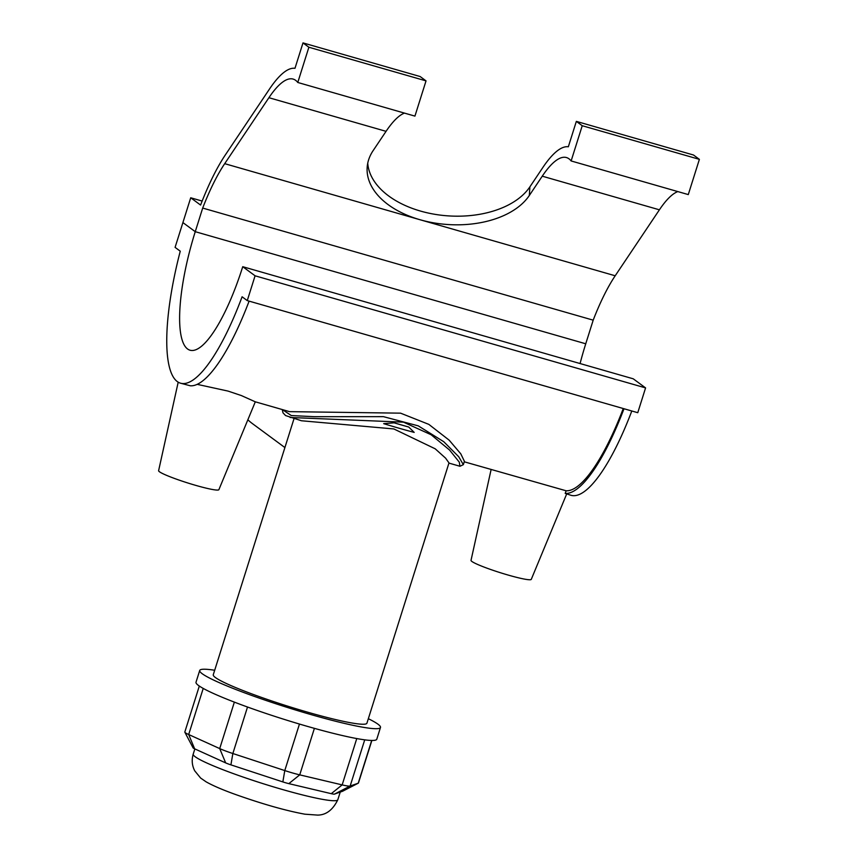 <?xml version="1.0" encoding="UTF-8"?>
<svg xmlns="http://www.w3.org/2000/svg" width="858" height="858" viewBox="0 0 858 858"><rect width="100%" height="100%" fill="white"/><g stroke="black" fill="none" stroke-linecap="round" stroke-linejoin="round"><path stroke-width="1.29" d="M284.899 447.565L252.499 423.67A52.649 50.536 -53.6 0 1 247.855 419.776M383.676 423.648L394.112 422.833L408.74 427.037L414.189 432.4A85.821 8.076 17.5 0 1 383.676 423.648M408.74 427.037A90.036 8.473 -162.5 0 1 394.112 422.833M282.25 409.556L282.99 412.827L285.564 415.551L301.458 420.763L393.854 428.946L435.199 448.809L445.581 458.14L448.991 462.912L366.924 723.187A80.555 7.583 -162.5 0 1 298.112 709.373A80.555 7.583 -162.5 0 1 215.412 677.53A80.555 7.583 -162.5 0 1 213.277 674.742L294.026 418.629M337.816 799.753C332.861 809.92 326.137 815.036 317.632 815.1L304.869 814.188C285.939 810.703 263.052 804.214 236.207 794.733C223.144 790.068 213.138 785.789 206.177 781.874L200.622 778.045L194.745 770.849C192.02 765.636 191.506 760.081 193.2 754.15A75.815 7.132 -162.5 0 0 195.216 756.767A75.815 7.132 -162.5 0 0 273.058 786.743A75.815 7.132 -162.5 0 0 337.816 799.753L340.251 792.02L334.459 794.122A8.419 0.794 17.5 0 1 331.263 793.671L342.16 784.898L299.732 774.86A21.064 1.984 -162.5 0 1 284.781 770.57L232.85 753.517A21.064 1.984 -162.5 0 1 219.712 748.594L188.685 734.523A21.064 1.984 -162.5 0 1 184.856 732.228A21.064 1.984 -162.5 0 1 184.824 732.024L199.313 686.057M340.229 792.084L342.524 791.28A8.419 0.794 17.5 0 0 342.556 791.258A8.419 0.794 17.5 0 0 342.589 791.248M371.868 740.465L358.451 783A21.064 1.984 -162.5 0 1 358.312 783.15A21.064 1.984 -162.5 0 1 358.226 783.193L350.15 786.035A21.064 1.984 -162.5 0 1 342.16 784.898L356.767 738.566M184.856 732.228L193.104 747.908A8.419 0.794 17.5 0 0 194.637 748.82L225.665 762.891A8.419 0.794 17.5 0 0 230.909 764.864L282.85 781.917A8.419 0.794 17.5 0 0 288.824 783.633L331.263 793.671M368.339 718.704A94.766 8.923 -162.5 0 1 380.48 727.466L376.78 739.221A94.766 8.923 -162.5 0 1 295.817 722.962A94.766 8.923 -162.5 0 1 198.53 685.499A94.766 8.923 -162.5 0 1 196.01 682.228L199.71 670.463A94.766 8.923 -162.5 0 1 214.682 670.259M380.48 727.466A94.766 8.923 -162.5 0 1 299.528 711.207A94.766 8.923 -162.5 0 1 202.241 673.745A94.766 8.923 -162.5 0 1 199.71 670.463M290.058 417.481L403.496 422.157L431.166 434.77L449.603 450.075L459.298 462.162L459.92 466.248M448.927 463.095L459.985 466.269L463.341 464.661L458.719 456.735L443.747 441.698L418.254 425.858L383.419 416.656L314.554 416.698L291.312 415.562L282.357 409.577M197.168 384.341L228.067 391.098L241.355 395.559L255.223 401.791L289.543 411.647L400.568 413.159L428.839 424.378L449.163 440.165L460.789 453.839L464.403 461.304L463.341 464.661M623.991 408.751A139.629 36.84 106 0 1 565.197 493.414L566.151 490.787A136.894 36.122 -74 0 0 623.262 408.537M631.799 410.993A139.629 36.84 -74 0 1 571.02 495.302L565.197 493.414M242.739 266.699A105.298 27.788 106 0 1 189.993 350.203A105.298 27.788 106 0 1 195.249 231.681L585.746 343.79L195.249 231.681L182.904 222.576L175.086 247.372L180.255 251.19A139.629 36.84 -74 0 0 180.523 383.194A139.629 36.84 -74 0 0 242.095 296.782L247.265 300.6L255.083 275.804L242.739 266.699L633.236 378.807L645.581 387.902L255.083 275.804M464.242 461.797L566.151 490.787M491.119 469.519L471.021 560.371A31.585 2.971 17.5 0 0 508.268 575.096A31.585 2.971 17.5 0 0 531.274 579.365L566.645 494.047M249.11 301.126A139.629 36.84 106 0 1 190.315 385.789L180.523 383.194M645.581 387.902L637.762 412.698L247.265 300.6M255.309 401.812L218.876 489.682A31.585 2.971 -162.5 0 1 195.871 485.414A31.585 2.971 -162.5 0 1 158.612 470.677L178.196 382.185M202.692 208.065A108.151 28.539 106 0 1 224.699 163.663L268.908 97.705A108.151 28.539 106 0 1 293.104 79.075A108.151 28.539 106 0 1 297.78 82.475L308.88 47.244L302.992 42.9L294.98 68.308A119.101 31.424 -74 0 0 269.476 89.06L225.279 155.019A119.101 31.424 -74 0 0 200.59 205.062L190.712 197.78L182.904 222.576L195.249 231.681L202.692 208.065L593.189 320.163L585.746 343.79A105.298 27.788 -74 0 0 580.083 363.545M367.739 163.192A84.245 51.577 -176.2 0 0 420.527 211.079A84.245 51.577 -176.2 0 0 529.89 186.84L542.824 167.535A119.101 31.424 106 0 1 568.339 146.782L576.34 121.375L582.239 125.718L571.128 160.95A108.151 28.539 -74 0 0 566.452 157.55A108.151 28.539 -74 0 0 542.256 176.18L529.322 195.485A84.245 51.577 3.8 0 1 419.948 219.712A84.245 51.577 3.8 0 1 367.16 167.492A84.245 51.577 3.8 0 1 373.112 150.643L386.057 131.338A108.151 28.539 106 0 1 404.483 113.106M297.78 82.475L414.929 116.109L426.029 80.877L420.141 76.534L302.992 42.9M677.831 191.581A108.151 28.539 -74 0 0 659.405 209.813L615.197 275.772A108.151 28.539 -74 0 0 593.189 320.163M571.128 160.95L688.277 194.584L699.388 159.352L582.239 125.718M308.88 47.244L426.029 80.877M576.34 121.375L693.489 155.008L699.388 159.352M190.712 197.78L202.156 201.062M342.524 791.28L358.226 783.193L371.696 740.454M364.714 739.853L350.15 786.035L334.459 794.122M194.637 748.82L188.685 734.523L203.217 688.427M225.665 762.891L219.712 748.594L234.363 702.123M230.909 764.864L232.85 753.517L247.512 707.024M282.85 781.917L284.781 770.57L299.453 724.055M288.824 783.633L299.732 774.86L314.393 728.356M529.89 186.84L529.322 195.485M224.699 163.663L615.197 275.772M542.256 176.18L659.405 209.813M268.908 97.705L386.057 131.338M342.556 791.258L358.312 783.15M194.852 748.916L193.2 754.15"/></g></svg>
